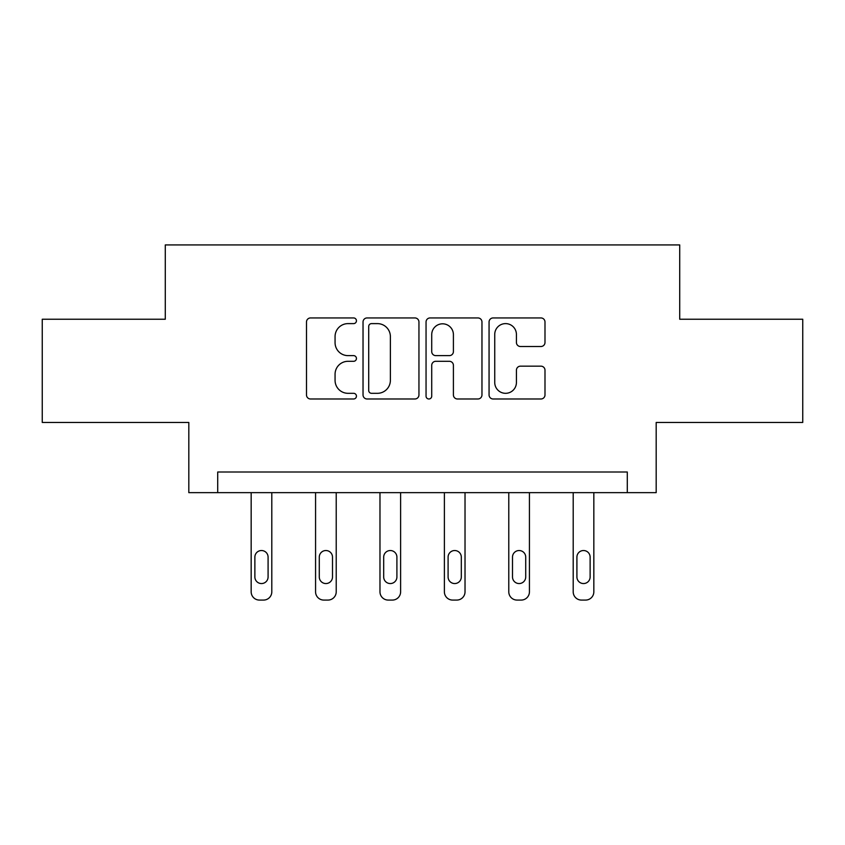 <?xml version="1.0" encoding="UTF-8"?>
<svg xmlns="http://www.w3.org/2000/svg" width="845" height="845" viewBox="0 0 845 845"><rect width="100%" height="100%" fill="white"/><g stroke="black" fill="none" stroke-linecap="round" stroke-linejoin="round"><path stroke-width="1.27" d="M356.442 320.773A2.841 2.841 0 0 0 353.611 317.942L310.548 317.942A4.056 4.056 0 0 0 306.492 321.987L306.492 394.942A4.056 4.056 0 0 0 310.548 398.988L353.611 398.988A2.841 2.841 0 0 0 356.442 396.157A2.841 2.841 0 0 0 353.611 393.316L348.034 393.316A12.971 12.971 0 0 1 335.064 380.345L335.064 374.272A12.971 12.971 0 0 1 348.034 361.301L353.611 361.301A2.841 2.841 0 0 0 356.442 358.46A2.841 2.841 0 0 0 353.611 355.629L348.034 355.629A12.971 12.971 0 0 1 335.064 342.658L335.064 336.585A12.971 12.971 0 0 1 348.034 323.614L353.611 323.614A2.841 2.841 0 0 0 356.442 320.773M540.937 346.513A4.056 4.056 0 0 0 544.993 342.457L544.993 321.987A4.056 4.056 0 0 0 540.937 317.942L493.121 317.942A4.056 4.056 0 0 0 489.065 321.987L489.065 394.942A4.056 4.056 0 0 0 493.121 398.988L540.937 398.988A4.056 4.056 0 0 0 544.993 394.942L544.993 370.216A4.056 4.056 0 0 0 540.937 366.16L520.467 366.16A4.056 4.056 0 0 0 516.422 370.216L516.422 382.479A10.837 10.837 0 0 1 505.574 393.316A10.837 10.837 0 0 1 494.737 382.479L494.737 334.451A10.837 10.837 0 0 1 505.574 323.614A10.837 10.837 0 0 1 516.422 334.451L516.422 342.457A4.056 4.056 0 0 0 520.467 346.513L540.937 346.513M627.286 492.646L656.185 492.646L656.185 422.458L802.75 422.458L802.75 319.241L679.718 319.241L679.718 244.923L165.282 244.923L165.282 319.241L42.25 319.241L42.25 422.458L188.815 422.458L188.815 492.646L627.286 492.646L627.286 472.006L217.714 472.006L217.714 492.646M418.951 321.987A4.056 4.056 0 0 0 414.906 317.942L367.079 317.942A4.056 4.056 0 0 0 363.033 321.987L363.033 394.942A4.056 4.056 0 0 0 367.079 398.988L414.906 398.988A4.056 4.056 0 0 0 418.951 394.942L418.951 321.987M430.094 317.942L477.921 317.942A4.056 4.056 0 0 1 481.967 321.987L481.967 394.942A4.056 4.056 0 0 1 477.921 398.988L457.451 398.988A4.056 4.056 0 0 1 453.406 394.942L453.406 365.357A4.056 4.056 0 0 0 449.35 361.301L435.777 361.301A4.056 4.056 0 0 0 431.721 365.357L431.721 396.157A2.841 2.841 0 0 1 428.88 398.988A2.841 2.841 0 0 1 426.049 396.157L426.049 321.987A4.056 4.056 0 0 1 430.094 317.942M371.536 323.614A2.841 2.841 0 0 0 368.705 326.445L368.705 390.474A2.841 2.841 0 0 0 371.536 393.316L377.419 393.316A12.971 12.971 0 0 0 390.379 380.345L390.379 336.585A12.971 12.971 0 0 0 377.419 323.614L371.536 323.614M453.406 334.652A10.837 10.837 0 0 0 442.558 323.815A10.837 10.837 0 0 0 431.721 334.652L431.721 351.573A4.056 4.056 0 0 0 435.777 355.629L449.35 355.629A4.056 4.056 0 0 0 453.406 351.573L453.406 334.652M271.805 492.646L271.805 591.817A8.26 8.26 0 0 1 263.545 600.077L259.415 600.077A8.26 8.26 0 0 1 251.166 591.817L251.166 492.646M268.087 576.955L268.087 557.14A6.602 6.602 0 0 0 261.485 550.528A6.602 6.602 0 0 0 254.873 557.14L254.873 576.955A6.602 6.602 0 0 0 261.485 583.557A6.602 6.602 0 0 0 268.087 576.955M336.215 492.646L336.215 591.817A8.26 8.26 0 0 1 327.955 600.077L323.825 600.077A8.26 8.26 0 0 1 315.565 591.817L315.565 492.646M332.497 576.955L332.497 557.14A6.602 6.602 0 0 0 325.885 550.528A6.602 6.602 0 0 0 319.283 557.14L319.283 576.955A6.602 6.602 0 0 0 325.885 583.557A6.602 6.602 0 0 0 332.497 576.955M400.614 492.646L400.614 591.817A8.26 8.26 0 0 1 392.365 600.077L388.235 600.077A8.26 8.26 0 0 1 379.975 591.817L379.975 492.646M396.907 576.955L396.907 557.14A6.602 6.602 0 0 0 390.295 550.528A6.602 6.602 0 0 0 383.693 557.14L383.693 576.955A6.602 6.602 0 0 0 390.295 583.557A6.602 6.602 0 0 0 396.907 576.955M465.025 492.646L465.025 591.817A8.26 8.26 0 0 1 456.765 600.077L452.635 600.077A8.26 8.26 0 0 1 444.385 591.817L444.385 492.646M461.307 576.955L461.307 557.14A6.602 6.602 0 0 0 454.705 550.528A6.602 6.602 0 0 0 448.093 557.14L448.093 576.955A6.602 6.602 0 0 0 454.705 583.557A6.602 6.602 0 0 0 461.307 576.955M529.435 492.646L529.435 591.817A8.26 8.26 0 0 1 521.175 600.077L517.045 600.077A8.26 8.26 0 0 1 508.785 591.817L508.785 492.646M525.717 576.955L525.717 557.14A6.602 6.602 0 0 0 519.115 550.528A6.602 6.602 0 0 0 512.503 557.14L512.503 576.955A6.602 6.602 0 0 0 519.115 583.557A6.602 6.602 0 0 0 525.717 576.955M593.834 492.646L593.834 591.817A8.26 8.26 0 0 1 585.585 600.077L581.455 600.077A8.26 8.26 0 0 1 573.195 591.817L573.195 492.646M590.127 576.955L590.127 557.14A6.602 6.602 0 0 0 583.515 550.528A6.602 6.602 0 0 0 576.913 557.14L576.913 576.955A6.602 6.602 0 0 0 583.515 583.557A6.602 6.602 0 0 0 590.127 576.955"/></g></svg>
